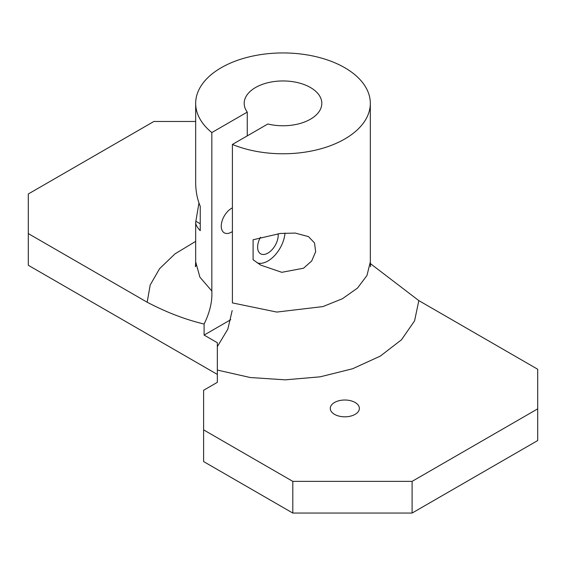 <?xml version="1.0" encoding="UTF-8"?>
<svg xmlns="http://www.w3.org/2000/svg" width="566" height="566" viewBox="0 0 566 566"><rect width="100%" height="100%" fill="white"/><g stroke="black" fill="none" stroke-linecap="round" stroke-linejoin="round"><path stroke-width="0.85" d="M247.264 135.875L247.264 112.103A38.813 22.407 0 0 1 244.187 103.359A38.813 22.407 0 0 1 283 80.952A38.813 22.407 0 0 1 321.813 103.359A38.813 22.407 0 0 1 267.852 123.989L232.407 144.45L232.407 302.902L276.809 312.071L322.924 306.588L342.437 298.721L357.471 288.101L366.966 275.5L370.32 261.902M232.407 144.45A87.327 50.416 0 0 0 323.045 148.165A87.327 50.416 0 0 0 370.327 103.359A87.327 50.416 0 0 0 283 52.942A87.327 50.416 0 0 0 195.673 103.359A87.327 50.416 0 0 0 211.825 132.571L211.825 291.016C212.413 301.402 209.83 312.411 204.1 324.035L204.1 335.086L230.779 319.684M195.673 103.359L195.673 182.422C195.695 191.103 197.216 199.055 200.244 206.286L200.244 230.673C197.216 227.461 195.695 224.688 195.673 222.353L198.963 202.953M253.094 259.752L260.855 265.171L281.811 272.317L303.532 268.213L311.689 260.997L315.665 251.707L314.512 242.906L308.456 236.609L295.24 233.072L280.22 233.468L253.094 239.765L253.094 259.752M232.407 231.558A14.553 8.405 -60 0 1 231.544 232.095A14.553 8.405 -60 0 1 224.263 232.817A14.553 8.405 -60 0 1 222.212 220.599A14.553 8.405 -60 0 1 232.407 207.871M204.1 335.086L217.337 342.727L217.337 346.661L227.85 329.087L232.173 310.557M195.673 121.471L153.895 121.471L28.3 193.982L28.3 233.588L147.167 302.216C166.503 312.354 185.485 319.627 204.1 324.035M247.264 112.103L211.825 132.571M278.104 233.73A14.553 8.405 -60 0 1 267.909 253.094A14.553 8.405 -60 0 1 260.629 253.809A14.553 8.405 -60 0 1 260.502 237.232M412.105 513.058L537.7 440.546L537.7 369.244L418.833 300.617L414.574 320.872L401.471 339.784L380.317 356.099L352.625 368.749L320.193 376.822L285.285 379.836L250.257 377.522L217.337 370.065L217.337 382.34L203.611 390.264L203.611 429.877L292.806 481.369L292.806 513.058L412.105 513.058L412.105 481.369L537.7 408.857M370.327 263.551L418.833 300.617M28.3 233.588L28.3 265.277L217.337 374.416M203.611 429.877L203.611 461.566L292.806 513.058M292.806 481.369L412.105 481.369M334.534 414.354A14.553 8.405 0 0 0 350.396 416.18A14.553 8.405 0 0 0 359.382 408.411A14.553 8.405 0 0 0 344.828 400.013A14.553 8.405 0 0 0 330.275 408.411A14.553 8.405 0 0 0 334.534 414.354M217.337 370.065L217.337 346.661M200.244 223.768L195.808 221.214M284.995 233.05A24.26 14.001 -60 0 1 274.659 255.514A24.26 14.001 -60 0 1 257.19 262.857M195.695 261.902L199.904 277.17L211.825 291.016M147.167 302.216L150.181 285.023L159.605 268.645L175.021 253.858L195.673 241.364M195.673 222.353L195.673 261.803M370.327 103.359L370.327 261.803M370.327 261.909L370.574 266.706M195.673 261.916L195.426 266.72L195.963 265.56M259.504 264.364L260.862 265.15"/></g></svg>
